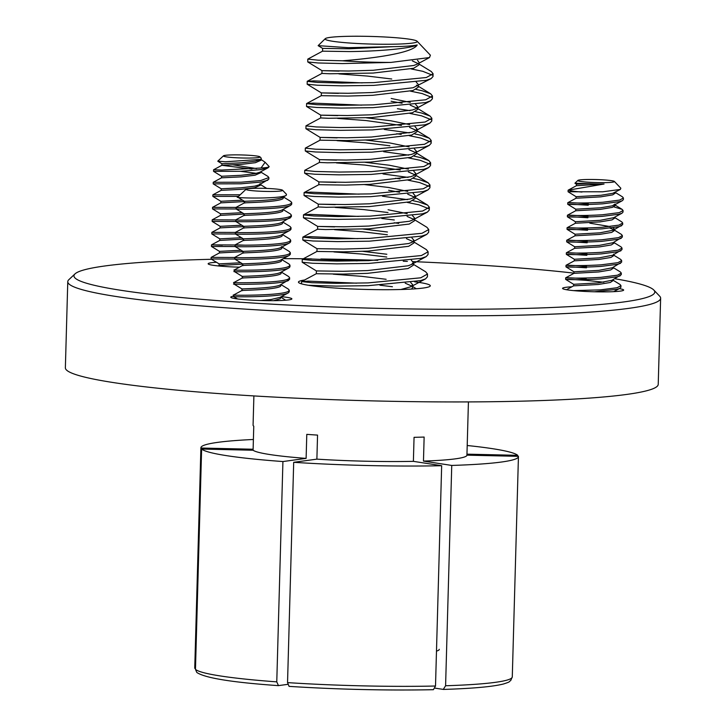 <?xml version="1.0" encoding="UTF-8"?>
<svg xmlns="http://www.w3.org/2000/svg" width="726" height="726" viewBox="0 0 726 726"><rect width="100%" height="100%" fill="white"/><g stroke="black" fill="none" stroke-linecap="round" stroke-linejoin="round"><path stroke-width="1.09" d="M211.602 259.282A290.518 24.012 1.6 0 0 105.007 265.952A290.518 24.012 1.6 0 0 75.023 273.874A290.518 24.012 1.6 0 0 285.245 304.875A290.518 24.012 1.6 0 0 623.743 301.952A290.518 24.012 1.6 0 0 653.827 290.046A290.518 24.012 1.6 0 0 614.795 278.73M573.967 273.139A290.518 24.012 1.6 0 0 413.021 261.614M407.368 261.378A290.518 24.012 1.6 0 0 403.239 261.224M377.792 260.325A290.518 24.012 1.6 0 0 320.874 258.991M311.4 258.855A290.518 24.012 1.6 0 0 283.249 258.628M653.827 290.046L659.671 296.181A296.544 24.512 -178.4 0 1 660.633 298.241A296.544 24.512 -178.4 0 1 628.952 308.332A296.544 24.512 -178.4 0 1 295.346 311.899A296.544 24.512 -178.4 0 1 67.772 281.679A296.544 24.512 -178.4 0 1 68.852 279.673L75.023 273.874M619.296 288.639A30.556 2.523 -178.4 0 1 623.652 290.064A30.556 2.523 -178.4 0 1 620.385 291.108A30.556 2.523 -178.4 0 1 586.009 291.48A30.556 2.523 -178.4 0 1 562.559 288.358A30.556 2.523 -178.4 0 1 565.817 287.324A30.556 2.523 -178.4 0 1 571.861 286.806M239.507 267.168A30.556 2.523 -178.4 0 1 208.144 263.765A30.556 2.523 -178.4 0 1 211.402 262.721A30.556 2.523 -178.4 0 1 216.475 262.267M281.316 296.662A30.556 2.523 -178.4 0 1 291.87 298.876A30.556 2.523 -178.4 0 1 288.603 299.911A30.556 2.523 -178.4 0 1 254.227 300.283A30.556 2.523 -178.4 0 1 230.768 297.17A30.556 2.523 -178.4 0 1 233.618 296.19M660.633 298.241L658.228 384.363A296.544 24.512 -178.4 0 1 626.547 394.454A296.544 24.512 -178.4 0 1 292.941 398.02A296.544 24.512 -178.4 0 1 65.367 367.801L67.772 281.679M501.475 462.026A158.831 13.132 -178.4 0 1 451.744 465.439L445.592 685.752A158.831 13.132 1.6 0 0 495.313 682.34A158.831 13.132 1.6 0 0 512.284 676.931L518.437 456.618A158.831 13.132 -178.4 0 1 501.475 462.026M194.777 668.347L194.749 668.065A158.831 13.132 1.6 0 0 194.777 668.347L200.93 448.033A158.831 13.132 -178.4 0 1 200.902 447.751A158.831 13.132 -178.4 0 1 252.675 439.511M414.673 281.824A65.948 5.454 -178.4 0 1 430.291 285.79A65.948 5.454 -178.4 0 1 423.249 288.04A65.948 5.454 -178.4 0 1 349.061 288.83A65.948 5.454 -178.4 0 1 298.45 282.105A65.948 5.454 -178.4 0 1 304.63 279.991M467.608 431.126L466.936 455.157A107.312 8.875 -178.4 0 1 466.936 455.184A107.312 8.875 -178.4 0 1 455.474 458.832A107.312 8.875 -178.4 0 1 423.467 461.092L424.138 437.061A107.312 8.875 -178.4 0 1 414.056 437.324L413.384 461.355A107.312 8.875 -178.4 0 1 316.881 459.141L317.552 435.101A107.312 8.875 -178.4 0 1 306.789 434.357L306.118 458.387L282.922 461.555A158.831 13.132 -178.4 0 1 201.619 449.049L253.093 450.238A107.312 8.875 -178.4 0 0 306.118 458.387M200.93 448.033L252.403 449.222A107.312 8.875 -178.4 0 1 252.403 449.194A107.312 8.875 -178.4 0 1 252.403 449.167M253.093 450.238L253.764 426.198A107.312 8.875 -178.4 0 1 253.075 425.182L253.891 395.924M201.619 449.049L195.466 669.363L196.8 672.439C204.895 678.002 232.066 682.395 278.303 685.634L287.687 684.364M282.922 461.555L276.769 681.868L278.466 685.625M413.384 461.355L441.662 465.711A158.831 13.132 -178.4 0 1 293.694 462.308L287.541 682.612A158.831 13.132 1.6 0 0 435.509 686.016L441.662 465.711M316.881 459.141L293.694 462.308M423.467 461.092L451.744 465.439M466.936 455.157L518.409 456.336A158.831 13.132 -178.4 0 1 518.437 456.618M512.284 676.931L510.714 680.543C508.055 682.177 511.458 681.396 503.608 683.956C492.963 686.678 472.925 688.502 443.495 689.428L435.083 688.157M435.509 686.016L433.404 689.7C386.64 690.589 338.534 689.482 289.075 686.379L287.541 682.612M443.277 689.419L445.592 685.752M466.972 454.158L517.72 455.329L517.692 456.327M467.208 445.51A158.831 13.132 -178.4 0 1 517.72 455.329M228.754 157.179A18.322 1.516 1.6 0 0 249.39 158.05A18.322 1.516 1.6 0 0 259.962 156.843A18.322 1.516 1.6 0 0 254.663 155.754A18.322 1.516 1.6 0 0 235.433 154.865A18.322 1.516 1.6 0 0 223.463 155.827A18.322 1.516 1.6 0 0 228.754 157.179M223.463 155.827L217.782 161.163L225.487 161.78L260.815 159.375L261.278 158.232L259.962 156.843M260.815 159.366L255.452 161.127L241.567 162.778L221.911 163.74L221.875 165.31L251.913 169.058M261.224 159.094L261.197 160.147L255.407 162.688L241.522 164.339L221.875 165.301L213.58 169.775L221.739 170.056L261.042 168.015A27.742 2.296 -178.4 0 0 269.183 166.626L268.148 167.742L260.997 169.585L241.341 171.272L213.544 171.345L213.58 169.775M233.082 164.838L256.605 168.595M268.148 167.742L259.863 172.216L255.107 173.641L241.214 175.293L221.566 176.264L221.521 177.825L241.168 176.863L255.062 175.202L260.843 172.661L260.879 171.663M260.861 172.089L267.903 176.409L268.874 177.58L268.829 179.15L259.509 184.731L254.753 186.155L240.869 187.816L221.221 188.787L213.19 183.859L213.244 182.28L221.53 177.816M259.527 184.005L260.053 184.386M260.543 183.614L260.498 185.175L254.708 187.725L240.823 189.377L221.176 190.339L221.212 188.778M242.557 200.176L220.867 201.293L220.822 202.863L244.426 201.574M242.203 212.691L220.513 213.816L220.468 215.377L244.072 214.088M241.858 225.214L220.169 226.331L220.123 227.9M243.727 226.612L220.132 227.891L211.838 232.356L235.396 232.447M241.504 237.729L219.824 238.854L211.801 233.935L211.829 232.365M243.373 239.126L219.769 240.415L219.815 238.845M241.15 250.252L219.47 251.368L219.424 252.929L243.029 251.641M240.805 262.767L219.116 263.883L219.071 265.453L242.675 264.164M234.743 259.046L211.094 258.973L211.139 257.385L219.434 252.92M234.698 257.485L211.13 257.394M235.097 246.531L211.447 246.459L211.493 244.871L222.374 245.188M235.042 244.971L211.484 244.88L219.778 240.406M235.696 234.008L211.801 233.935M235.796 221.494L212.146 221.421L212.192 219.833L220.477 215.368M235.741 219.933L212.183 219.842M236.141 208.979L212.5 208.897L212.536 207.318L220.831 202.853M236.095 207.418L212.536 207.327M238.473 196.392L212.845 196.383L212.89 194.804L221.176 190.339M240.206 194.768L212.881 194.813M267.794 180.257L260.652 182.099L240.987 183.796L213.199 183.869M268.874 177.58L260.698 180.538L241.032 182.226L213.235 182.29M240.487 171.309L256.478 173.351M269.183 166.626L265.126 162.27L261.042 168.015M261.215 159.575L265.126 162.27M282.024 190.747A18.322 1.516 1.6 0 0 282.595 190.248A18.322 1.516 1.6 0 0 266.006 188.406A18.322 1.516 1.6 0 0 246.659 188.987A18.322 1.516 1.6 0 0 246.096 189.232A18.322 1.516 1.6 0 0 261.169 191.274A18.322 1.516 1.6 0 0 282.024 190.747M238.282 196.973C229.244 197.998 279.982 199.296 286.198 195.394L286.471 194.332M246.096 189.232L237.692 197.127L244.444 201.338L244.39 202.89L245.043 203.008C237.384 202.699 277.586 202.618 283.031 198.634L283.739 196.719M282.786 197.236L286.198 195.394M283.394 209.242L282.677 211.157C277.232 215.132 237.03 215.214 244.689 215.522M283.04 221.757L282.332 223.672C276.887 227.646 236.685 227.728 244.344 228.037M282.695 234.271L281.978 236.186C276.533 240.17 236.331 240.252 243.99 240.56M281.361 246.613L281.879 246.994M282.341 246.795L281.624 248.709C276.189 252.684 235.986 252.766 243.646 253.075M281.987 259.309L281.28 261.224C275.835 265.208 235.632 265.28 243.292 265.589M281.643 271.833L280.926 273.738C275.49 277.722 235.278 277.804 242.947 278.112L242.284 277.994M281.289 284.347L280.581 286.262C275.136 290.237 234.934 290.318 242.593 290.627M280.944 296.861L280.227 298.776L273.711 300.673M283.067 197.073C277.631 201.048 237.42 201.129 245.089 201.438M282.723 209.587C277.278 213.571 237.075 213.653 244.735 213.961M282.369 222.102C276.933 226.085 236.721 226.167 244.39 226.476M282.024 234.625C276.579 238.6 236.377 238.682 244.036 238.99M281.67 247.139C276.225 251.123 236.023 251.205 243.691 251.514M281.325 259.663C275.88 263.638 235.678 263.72 243.337 264.028M280.971 272.177C275.526 276.152 235.324 276.234 242.992 276.542M280.626 284.692C275.181 288.676 234.979 288.757 242.638 289.066M281.28 284.764L288.322 289.084L289.293 290.273L289.247 291.834L288.286 292.914L279.982 297.379L271.097 299.502L260.843 300.537M289.293 290.273L288.331 291.344C280.644 296.117 223.708 295.364 234.589 294.928M281.634 272.241L288.676 276.57L289.638 277.749L289.601 279.319L280.336 284.864M289.638 277.749L288.676 278.829C280.989 283.603 224.053 282.841 234.934 282.414M281.978 259.726L289.021 264.046L289.992 265.235L289.946 266.796L288.975 267.876C281.298 272.649 224.361 271.887 235.242 271.46M289.992 265.235L289.03 266.315C281.343 271.079 224.407 270.326 235.288 269.89M282.332 247.212L289.375 251.532L290.336 252.721L290.3 254.281L289.329 255.361C281.643 260.126 224.706 259.373 235.587 258.937M282.677 234.689L289.719 239.017L290.69 240.197L289.728 241.277C282.042 246.041 225.105 245.288 235.986 244.862L245.524 245.197M290.336 252.721L289.375 253.791C281.688 258.565 224.751 257.812 235.632 257.376M290.69 240.197L290.645 241.767L289.674 242.847C281.997 247.611 225.06 246.858 235.941 246.423M283.031 222.174L290.073 226.494L291.044 227.683L290.999 229.244L290.028 230.323C282.341 235.097 225.414 234.335 236.286 233.908M291.044 227.683L290.073 228.763C282.387 233.527 225.45 232.774 236.331 232.338M283.376 209.66L290.427 213.979L291.389 215.168L291.344 216.729L282.087 222.274M291.389 215.168L290.427 216.239C282.741 221.013 225.804 220.259 236.685 219.824M288.286 292.914L288.276 292.914C280.599 297.678 223.662 296.925 234.543 296.489M237.52 298.94L233.609 296.553L233.645 294.983L241.949 290.5L241.985 288.948L233.953 284.029L233.999 282.459L242.302 277.985L242.33 276.434L234.307 271.515L234.353 269.945L242.647 265.462M288.63 280.39C280.944 285.164 224.007 284.41 234.888 283.975M242.693 263.928L234.652 258.991L234.707 257.421L243.001 252.947L243.029 251.396M243.047 251.414L235.006 246.477L235.052 244.907L243.355 240.424L243.382 238.881L235.351 233.953L235.405 232.384L243.7 227.91L243.727 226.358M290.382 217.809C282.695 222.573 225.759 221.82 236.64 221.385M243.745 226.376L235.705 221.439L235.75 219.869L244.054 215.395M283.73 197.136L290.772 201.465L291.743 202.645L291.698 204.215L290.727 205.295C283.04 210.059 226.113 209.306 236.985 208.87M244.036 215.404L244.081 213.843L236.05 208.925L236.095 207.355L244.399 202.872M291.743 202.645L290.772 203.725C283.086 208.489 226.149 207.736 237.03 207.309M591.4 179.467A18.322 1.516 1.6 0 0 577.878 180.429A18.322 1.516 1.6 0 0 600.856 182.653A18.322 1.516 1.6 0 0 614.377 181.446A18.322 1.516 1.6 0 0 591.4 179.467M577.878 180.429L574.928 183.233L589.076 183.642A19.584 1.615 1.6 0 0 601.146 184.023A19.584 1.615 1.6 0 0 604.059 184.023L568.113 190.194L576.417 185.711L604.059 184.023M576.108 196.701L568.077 191.764L602.798 191.791L620.358 189.432L620.83 188.225L614.377 181.446M589.076 183.642L576.444 184.159L576.408 185.72M620.358 189.432L612.762 193.297L600.829 195.285L576.099 196.682L576.054 198.234M615.412 192.1L615.376 193.08L612.726 194.858L600.783 196.846L576.063 198.234L567.768 202.708L567.723 204.278L575.763 209.215M615.076 204.033L612.417 205.812L600.484 207.799L575.745 209.197L575.709 210.758L600.438 209.369L612.372 207.382L615.031 205.594L615.058 204.623M613.769 206.846L622.137 209.378L623.062 210.522L623.017 212.083L621.982 213.217L613.706 217.682L600.13 220.323L575.4 221.72L575.355 223.272M614.704 217.138L614.677 218.118L612.018 219.896L600.084 221.884L575.364 223.263L567.07 227.746L567.024 229.316L575.065 234.253M614.695 217.555L621.801 221.902L622.708 223.036L622.663 224.606L613.361 230.196L599.776 232.837L575.046 234.235L575.01 235.796L599.74 234.398L611.673 232.411L614.332 230.632L614.359 229.652M614.35 230.069L621.447 234.425L622.354 235.56L622.318 237.121L613.007 242.711L599.431 245.352L574.702 246.749L574.656 248.31L599.386 246.922L611.319 244.934L613.978 243.156L614.005 242.175M613.996 242.593L621.102 246.94L622.01 248.074L621.964 249.635L612.662 255.234L599.077 257.875L574.348 259.273L574.302 260.825L599.041 259.436L610.974 257.449L613.633 255.67L613.679 254.1M613.652 255.107L620.748 259.454L621.656 260.589L621.619 262.159L612.308 267.749L598.732 270.39L574.003 271.787L573.957 273.348L598.687 271.951L610.62 269.963L613.279 268.184L613.307 267.204M613.298 267.622L620.403 271.978L621.311 273.112L621.265 274.673L611.964 280.263L598.378 282.904L573.649 284.302L573.604 285.863M612.962 279.728L612.935 280.708L610.276 282.487L598.342 284.474L573.622 285.853L566.471 289.71M589.848 223.172L610.103 226.585M613.152 227.755L614.377 229.071M610.058 228.145L613.425 229.498M612.953 280.145L620.049 284.492L620.957 285.627L620.921 287.187L619.886 288.322L617.164 289.275L594.385 291.77M620.957 285.627L617.209 287.714L600.311 289.874L573.622 290.618M620.231 275.807L617.508 276.76L600.62 278.92C566.434 280.962 551.179 277.922 586.127 280.354L603.869 282.251M573.667 284.32L565.627 279.383L565.663 277.822L573.967 273.339M621.311 273.112L617.554 275.19L600.665 277.359C566.48 279.401 551.216 276.361 586.172 278.784M620.585 263.284L617.862 264.237L600.965 266.406C566.788 268.448 551.524 265.407 586.472 267.83M574.012 271.805L565.971 266.869L566.017 265.299L574.32 260.815M621.656 260.589L617.908 262.676L601.01 264.845C566.834 266.878 551.569 263.837 586.517 266.27M620.93 250.769L618.207 251.722L601.319 253.891C567.133 255.933 551.878 252.884 586.826 255.316M574.366 259.282L566.325 254.345L566.371 252.775L574.665 248.301M622.01 248.074L618.253 250.161L601.364 252.321C567.178 254.363 551.914 251.323 586.871 253.755M621.284 238.255L618.561 239.208L601.663 241.368C567.487 243.41 552.223 240.37 587.171 242.802M574.711 246.767L566.67 241.831L566.716 240.261L575.019 235.787M622.354 235.56L618.606 237.638L601.709 239.807C567.532 241.849 552.268 238.809 587.216 241.232M621.637 225.732L618.906 226.684L602.017 228.853C567.832 230.895 552.577 227.855 587.525 230.278M622.708 223.036L618.951 225.124L602.063 227.292C567.877 229.325 552.613 226.285 587.57 228.717M621.982 213.217L619.26 214.17L602.371 216.339C568.186 218.372 552.922 215.332 587.869 217.764M575.409 221.729L567.369 216.793L567.423 215.223L575.718 210.749M623.062 210.522L619.305 212.609L602.408 214.769C568.231 216.811 552.967 213.771 587.915 216.203M615.394 192.517L622.5 196.873L623.407 197.998L623.362 199.568L622.336 200.694L619.614 201.656L602.716 203.815C568.531 205.857 553.276 202.817 588.223 205.249L578.195 204.569M623.407 197.998L619.65 200.086L602.762 202.255C568.576 204.296 553.321 201.256 588.269 203.679M568.077 191.764L568.113 190.194M581.98 192.054A27.742 2.296 -178.4 0 1 569.066 190.303M417.205 44.958A48.315 3.993 -178.4 0 1 393.32 46.655L349.297 48.778L322.616 48.397L322.535 51.174L307.797 59.115L318.151 60.185L342.463 60.793C373.463 58.37 412.912 52.998 417.205 44.958C409.7 48.914 374.562 51.428 349.224 51.564L322.535 51.174M417.087 41.219A46.074 3.812 1.6 0 0 391.895 37.425A46.074 3.812 1.6 0 0 325.293 38.65A46.074 3.812 1.6 0 0 350.458 43.079A46.074 3.812 1.6 0 0 396.895 44.123A46.074 3.812 1.6 0 0 417.087 41.219L430.4 55.203L429.502 57.554L417.114 64.206L413.693 65.494L373.209 70.277L348.68 71.03L321.99 70.649L338.988 71.121M418.875 63.262L418.82 64.995L413.62 68.28L373.128 73.063L329.885 73.771L321.917 73.426L321.99 70.649L307.77 61.955L307.797 59.115M338.906 73.898L367.311 76.058L391.741 79.007M418.857 63.942L431.298 71.538L433.095 73.753L433.014 76.529L431.135 78.599L413.076 87.746L372.583 92.529L348.053 93.282L321.373 92.901L338.37 93.373M416.27 82.174L418.276 84.47L418.203 87.256L412.994 90.532L372.511 95.315L347.981 96.068L321.291 95.678L321.373 92.901L307.152 84.216L307.234 81.303L313.841 80.867L362.265 82.891M415.653 104.426L417.659 106.722L415.871 108.709L412.45 110.007L371.966 114.781L347.436 115.543L320.747 115.153L337.744 115.625M366.294 117.794L390.57 120.734L409.655 124.618M417.659 106.722L417.577 109.508L412.377 112.784L371.884 117.567L328.642 118.284L320.674 117.939L320.747 115.153L306.526 106.468L306.608 103.564L313.224 103.119L361.648 105.143M337.663 118.411L366.067 120.561L401.478 125.471M415.027 126.678L417.033 128.983L415.245 130.961L411.833 132.259L371.34 137.042L346.81 137.795L320.13 137.405L337.127 137.876M365.677 140.045L389.953 142.986L409.037 146.87M417.033 128.983L416.96 131.76L411.751 135.036L371.267 139.819L346.738 140.572L320.048 140.182L305.31 148.131L315.665 149.202L339.977 149.81L371.857 149.384L424.474 144.283L431.226 140.508L429.429 138.303L416.987 130.707M337.045 140.662L365.441 142.813L389.871 145.772M414.41 148.939L416.415 151.235L414.628 153.222L411.206 154.511L370.723 159.293L346.193 160.047L319.504 159.656L336.501 160.128M365.06 162.297L389.327 165.238L408.411 169.122M416.415 151.235L416.334 154.012L411.134 157.297L370.641 162.07L327.399 162.787L319.431 162.442L319.504 159.656L305.283 150.972L305.31 148.131M336.419 162.914L364.824 165.065L400.244 169.975M413.784 171.191L415.789 173.487L414.001 175.474L410.589 176.763L370.097 181.545L345.567 182.299L318.886 181.917L335.884 182.389M364.434 184.558L388.709 187.499L407.794 191.383M415.789 173.487L415.717 176.264L410.508 179.549L370.024 184.331L345.494 185.085L318.805 184.694L318.886 181.917L304.611 173.16L304.748 170.32L319.431 162.442M413.167 193.443L415.172 195.739L413.384 197.726L409.963 199.015L369.48 203.797L344.95 204.55L318.26 204.169L335.258 204.641M415.172 195.739L415.09 198.525L409.891 201.801L369.398 206.583L326.155 207.3L318.188 206.946L318.26 204.169L304.04 195.485L304.121 192.571L310.737 192.136L359.161 194.16M335.185 207.418L363.581 209.578L388.011 212.527M412.54 215.695L414.546 217.991L412.758 219.978L409.346 221.276L368.853 226.049L344.324 226.811L317.643 226.421L334.641 226.893M363.191 229.062L387.466 232.002M414.546 217.991L414.473 220.777L409.264 224.053L368.781 228.835L325.538 229.552L317.561 229.207L317.643 226.421L303.423 217.736L303.504 214.832L310.111 214.388L358.535 216.412M334.559 229.67L362.955 231.83L387.385 234.788M343.707 249.063L317.017 248.673L316.944 251.459L343.625 251.84L368.155 251.087L408.647 246.305L413.847 243.029L413.929 240.242L412.141 242.23L408.72 243.528L368.236 248.31L343.707 249.063M362.573 251.314L386.84 254.254M333.942 251.931L362.338 254.082L386.767 257.04M343.08 271.315L316.4 270.925L316.318 273.711L343.008 274.092L367.537 273.339L408.021 268.556L413.23 265.28L413.303 262.503L411.515 264.491L408.103 265.78L367.61 270.562L343.08 271.315M333.316 274.183L361.711 276.334L386.141 279.292M417.514 60.303L418.902 62.218M412.386 60.92L418.067 63.579M416.479 85.123L417.441 85.84M391.196 98.482L410.281 102.366M391.114 101.259L402.104 103.219M410.199 105.143L416.824 108.092M409.582 127.404L416.207 130.344M408.956 149.656L415.581 152.596M408.339 171.908L414.963 174.848M388.628 190.276L399.618 192.236M407.713 194.16L414.337 197.1M388.083 209.75L407.168 213.635M407.095 216.412L413.72 219.361M411.923 237.946L413.929 240.242M406.469 238.663L413.094 241.613M411.297 260.207L413.303 262.503M410.68 282.459L412.686 284.755L410.898 286.743L400.861 289.502M405.226 283.176L411.851 286.117M412.686 284.755L412.604 287.532L411.551 289.066M393.32 46.655L348.38 47.689L318.133 45.656L325.293 38.65M429.502 57.554L390.942 62.418L342.382 63.579L318.07 62.971L307.77 61.955M413.257 264.228L425.699 271.823L427.496 274.029L427.423 276.815L425.545 278.884L420.663 280.59L368.055 285.69L336.165 286.117L308.423 285.282M427.496 274.029L420.744 277.804L368.127 282.904L336.247 283.331L311.935 282.723L301.635 281.588L308.251 281.144L356.675 283.167M379.934 285.218L392.43 286.743M413.884 241.976L426.325 249.572L428.122 251.777L428.041 254.563L426.162 256.632L421.289 258.329L368.672 263.438L336.791 263.865L312.479 263.248L302.179 262.24L302.261 259.336L308.868 258.892L357.292 260.915M428.122 251.777L421.361 255.552L368.754 260.652L336.873 261.079L312.552 260.471L302.207 259.4M414.501 219.715L426.942 227.32L428.739 229.525L428.667 232.311L426.788 234.371L421.906 236.077L369.298 241.186L337.409 241.604L313.097 240.996L302.796 239.988L302.878 237.084L309.494 236.64L357.918 238.663M428.739 229.525L421.988 233.3L369.371 238.4L337.49 238.827L313.178 238.219L302.824 237.139M412.958 200.685L419.129 202.046L427.569 205.068L429.365 207.273L429.284 210.05L427.405 212.119L422.532 213.825L369.915 218.925L338.035 219.352L313.723 218.744L303.423 217.736M429.365 207.273L422.605 211.048L369.997 216.148L338.116 216.575L313.795 215.967L303.45 214.887M381.794 218.462L394.3 219.987M413.584 178.433L419.755 179.794L428.186 182.807L429.983 185.021L429.91 187.798L428.031 189.867L423.149 191.573L370.541 196.673L338.652 197.1L314.34 196.492L304.04 195.485M429.983 185.021L423.231 188.787L370.614 193.896L338.733 194.314L314.422 193.706L304.067 192.635M382.42 196.211L407.458 199.659M414.201 156.172L420.372 157.542L428.812 160.555L430.609 162.76L430.527 165.546L428.649 167.615L423.775 169.321L371.158 174.421L339.278 174.848L314.966 174.24L304.666 173.224M430.609 162.76L423.848 166.535L371.24 171.635L339.351 172.062L315.039 171.454L304.693 170.383M383.038 173.959L408.076 177.398M431.226 140.508L431.153 143.294L429.275 145.363L424.392 147.069L371.785 152.17L339.895 152.596L315.583 151.988L305.283 150.972M383.664 151.698L408.702 155.146M415.444 111.668L421.615 113.038L430.055 116.051L431.852 118.256L431.77 121.042L429.892 123.102L425.019 124.808L372.402 129.918L340.521 130.335L316.209 129.727L305.909 128.72L305.991 125.816L320.674 117.93M431.852 118.256L425.091 122.032L372.483 127.132L340.594 127.558L316.282 126.95L305.936 125.879M384.281 129.446L409.319 132.894M416.071 89.416L422.242 90.777L430.672 93.799L432.469 96.004L432.397 98.781L430.518 100.85L425.636 102.557L373.028 107.657L341.138 108.083L316.826 107.475L306.526 106.468M432.469 96.004L425.717 99.78L373.1 104.88L341.22 105.306L316.908 104.698L306.553 103.618M431.135 78.599L426.262 80.305L373.645 85.405L341.764 85.831L317.453 85.223L307.152 84.216M433.095 73.753L426.334 77.519L373.727 82.628L341.837 83.054L317.525 82.437L307.18 81.366M394.218 222.764L398.71 223.399M407.377 202.436L419.047 204.832L428.549 208.634M395.461 178.26L399.953 178.895M408.003 180.184L419.673 182.58L429.175 186.382M408.62 157.932L420.29 160.319L429.792 164.13M396.705 133.756L401.197 134.392M409.246 135.68L420.917 138.067L430.418 141.879M414.827 133.92L420.998 135.29L429.429 138.303M409.863 113.419L421.534 115.815L431.035 119.627M397.403 108.718L409.945 110.642M410.489 91.167L422.16 93.563L431.661 97.366M411.107 68.916L422.777 71.311L432.279 75.114M390.942 62.418A62.826 5.191 -178.4 0 1 342.463 60.793M195.466 669.363A158.831 13.132 1.6 0 0 276.769 681.868M433.195 689.682A154.81 12.796 -178.4 0 1 289.238 686.369M436.489 651.113A85.051 7.033 1.6 0 0 439.239 649.316M468.424 401.923L466.936 455.184M194.749 668.065L200.902 447.751M218.19 265.925L219.08 265.444M266.741 188.433L260.516 184.613M219.125 263.892L211.094 258.973M219.47 251.377L211.447 246.459M220.169 226.34L212.146 221.421M220.522 213.825L212.5 208.897M220.876 201.302L212.845 196.383M221.575 176.273L213.544 171.345M221.92 163.749L217.809 161.226M282.595 190.248L286.48 194.323M242.684 263.91L242.638 265.471M285.717 300.219L280.935 297.279M280.681 272.35L288.975 267.876M281.035 259.826L289.329 255.361M281.389 247.312L289.674 242.847M281.733 234.797L290.028 230.323M282.432 209.76L290.727 205.295M622.146 209.387L615.049 205.031M613.706 291.652L619.886 288.322M614.06 205.159L622.336 200.694M576.462 184.177L574.928 183.233M305.909 128.72L320.13 137.414L320.048 140.191M301.517 283.848L301.58 281.652M307.234 81.303L321.917 73.426M430.672 93.799L418.23 86.194M306.608 103.564L321.291 95.678M430.055 116.051L417.613 108.446M428.812 160.555L416.37 152.959M428.186 182.807L415.744 175.211M304.121 192.571L318.805 184.694M427.569 205.068L415.127 197.463M303.504 214.832L318.188 206.946M302.878 237.084L317.561 229.198M302.261 259.336L316.944 251.45M301.635 281.588L316.318 273.711M416.343 288.748L412.64 286.48M322.616 48.397L318.133 45.656M415.871 108.709L430.518 100.85M415.245 130.961L429.892 123.102M414.628 153.222L429.275 145.363M414.001 175.474L428.649 167.615M413.384 197.726L428.031 189.867M412.758 219.978L427.405 212.119M412.141 242.23L426.788 234.371M317.017 248.682L302.796 239.988M411.515 264.491L426.162 256.632M316.4 270.934L302.179 262.24M410.898 286.743L425.545 278.884"/></g></svg>
